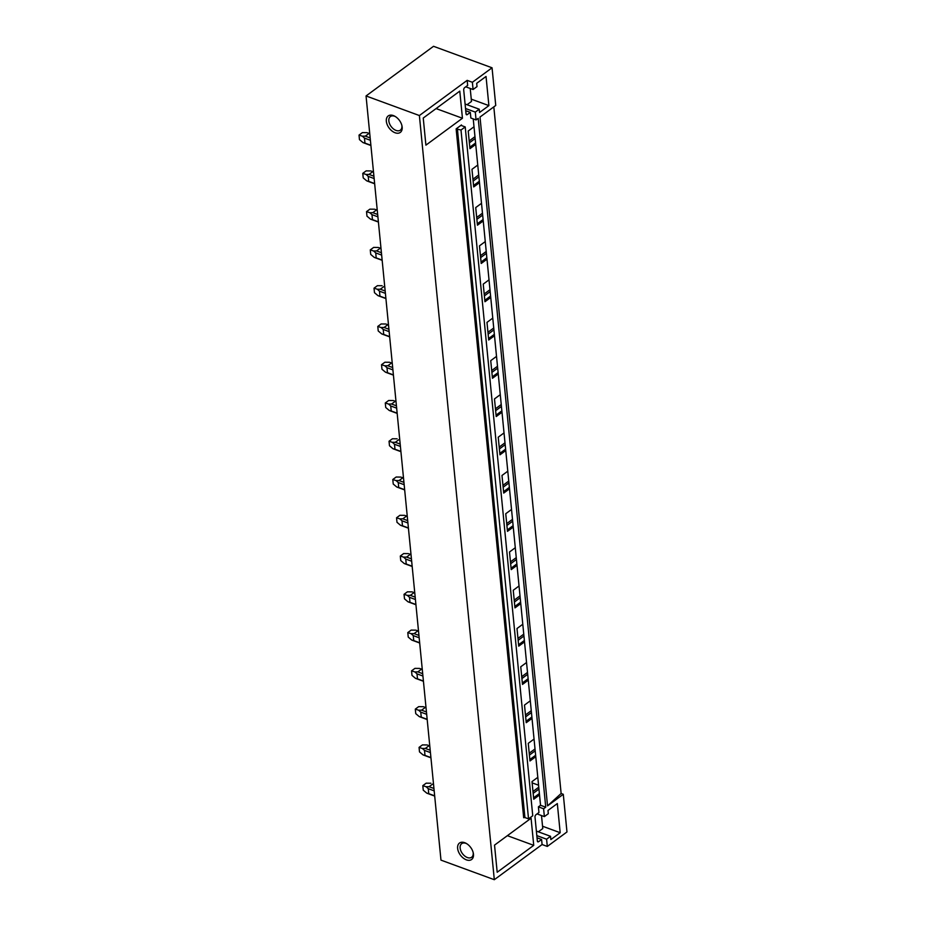 <?xml version="1.0" encoding="UTF-8"?>
<svg xmlns="http://www.w3.org/2000/svg" width="926" height="926" viewBox="0 0 926 926"><rect width="100%" height="100%" fill="white"/><g stroke="black" fill="none" stroke-linecap="round" stroke-linejoin="round"><path stroke-width="1.39" d="M366.048 95.957L440.973 860.127L494.31 879.7L542.092 844.524L547.301 846.433L566.978 831.953L563.286 794.288L561.133 793.489L547.544 805.875L480.004 117.046L495.746 105.46L492.053 67.795L433.518 46.3L366.048 95.957L419.385 115.542L467.167 80.365L472.376 82.275L492.053 67.795M561.133 793.489L493.813 106.884M465.755 86.812L473.082 89.509L472.376 82.275M473.082 89.509L477.017 86.604L476.693 83.328L486.034 76.464L488.893 105.61L479.552 112.486L479.24 109.21L475.304 112.104L476.068 119.94L478.21 118.366L545.75 807.194L540.541 805.284L473.232 118.898M547.301 846.433L546.595 839.199L550.53 836.305L550.854 839.581L560.184 832.717L557.325 803.56L547.995 810.435L548.308 813.711L544.372 816.605L543.608 808.768L545.75 807.194M547.544 805.875L563.286 794.288M461.599 125.612L461.472 124.941L456.136 128.876L460.998 130.034L465.211 126.931L461.599 125.612M460.998 130.034L528.538 818.862L532.751 815.76L465.211 126.931M528.538 818.862L524.926 817.542L457.386 128.714M456.136 128.876L523.676 817.704L524.926 817.542M475.733 144.398L469.945 148.669L468.22 131.041L474.008 126.781M476.068 119.94L470.859 118.03L470.304 112.382L467.329 114.569A1.794 1.019 -69.8 0 1 466.565 114.743A1.794 1.019 -69.8 0 1 466.056 113.898L463.706 89.938A1.794 1.019 -69.8 0 1 464.678 87.6L467.665 85.412L467.167 80.365M494.31 879.7L419.385 115.542M542.092 844.524L541.594 839.477L538.619 841.665A1.794 1.019 -69.8 0 1 537.856 841.85A1.794 1.019 -69.8 0 1 537.346 840.993L534.996 817.033A1.794 1.019 -69.8 0 1 535.98 814.706L538.955 812.507L538.4 806.859L543.608 808.768M540.541 805.284L538.4 806.859M539.522 794.959L533.735 799.231L532.01 781.602L537.798 777.342M535.772 756.692L529.985 760.964L528.26 743.335L534.047 739.064M532.022 718.426L526.234 722.685L524.498 705.068L530.297 700.797M528.271 680.159L522.484 684.418L520.748 666.789L526.535 662.53M524.521 641.892L518.722 646.151L516.997 628.523L522.785 624.263M520.759 603.625L514.972 607.884L513.247 590.256L519.035 585.996M517.009 565.358L511.221 569.617L509.497 551.989L515.284 547.729M513.259 527.091L507.471 531.35L505.746 513.722L511.534 509.462M509.508 488.824L503.721 493.083L501.985 475.455L507.784 471.195M505.758 450.545L499.959 454.816L498.234 437.188L504.022 432.928M502.008 412.278L496.209 416.55L494.484 398.921L500.272 394.65M498.246 374.011L492.458 378.271L490.734 360.654L496.521 356.383M494.496 335.744L488.708 340.004L486.983 322.375L492.771 318.116M490.745 297.478L484.958 301.737L483.233 284.108L489.021 279.849M486.995 259.211L481.207 263.47L479.471 245.841L485.27 241.582M483.245 220.944L477.446 225.203L475.721 207.574L481.508 203.315M479.494 182.677L473.695 186.936L471.971 169.308L477.758 165.048M533.735 845.345L497.193 872.246L494.53 845.125L531.073 818.225L533.735 845.345L507.379 835.669M462.444 118.25L459.782 91.13L423.24 118.03L425.902 145.15L462.444 118.25L436.088 108.573M464.702 842.695A10.221 6.413 53.6 0 1 466.125 843.343A10.221 6.413 53.6 0 1 473.302 853.089A10.221 6.413 53.6 0 1 466.391 859.86A10.221 6.413 53.6 0 1 457.629 848.366A10.221 6.413 53.6 0 1 464.702 842.695M393.411 115.588A10.221 6.413 53.6 0 1 394.823 116.248A10.221 6.413 53.6 0 1 402 125.994A10.221 6.413 53.6 0 1 395.101 132.765A10.221 6.413 53.6 0 1 386.339 121.271A10.221 6.413 53.6 0 1 393.411 115.588M539.383 793.536L533.596 797.795M538.955 789.102L533.156 793.362M538.77 787.227L532.971 791.487M535.633 755.269L529.846 759.528M535.193 750.836L529.406 755.095M535.02 748.949L529.221 753.22M531.883 717.002L526.095 721.261M531.443 712.569L525.655 716.828M531.258 710.682L525.47 714.953M528.133 678.735L522.333 682.994M527.693 674.302L521.905 678.561M527.507 672.415L521.72 676.674M524.382 640.468L518.583 644.727M523.942 636.023L518.155 640.294M523.757 634.148L517.97 638.408M520.62 602.189L514.833 606.461M520.192 597.756L514.405 602.027M520.007 595.881L514.219 600.141M516.87 563.922L511.083 568.194M516.442 559.489L510.643 563.749M516.257 557.614L510.457 561.874M513.12 525.655L507.332 529.915M512.68 521.222L506.892 525.482M512.506 519.347L506.707 523.607M509.369 487.389L503.582 491.648M508.93 482.955L503.142 487.215M508.744 481.08L502.957 485.34M505.619 449.122L499.82 453.381M505.179 444.688L499.392 448.948M504.994 442.813L499.207 447.073M501.869 410.855L496.07 415.114M501.429 406.421L495.641 410.681M501.244 404.535L495.456 408.806M498.107 372.588L492.319 376.847M497.679 368.154L491.88 372.414M497.493 366.268L491.706 370.539M494.357 334.321L488.569 338.58M493.928 329.876L488.129 334.147M493.743 328.001L487.944 332.26M490.606 296.042L484.819 300.313M490.167 291.609L484.379 295.88M489.993 289.734L484.194 293.993M486.856 257.775L481.069 262.046M486.416 253.342L480.629 257.613M486.231 251.467L480.444 255.726M483.106 219.508L477.307 223.779M482.666 215.075L476.878 219.335M482.481 213.2L476.693 217.46M479.344 181.241L473.556 185.501M478.916 176.808L473.128 181.068M478.73 174.933L472.943 179.193M474.98 136.666L469.193 140.926M538.573 785.213L532.126 782.852M475.594 142.974L469.806 147.234M475.165 138.541L469.366 142.801M536.825 835.611L546.595 839.199M537.034 837.798L541.594 839.477M536.374 831.108L550.53 836.305M542.555 826.235L560.184 832.717M537.045 813.908L544.372 816.605M466.658 843.655A8.427 5.29 -126.4 0 0 465.975 843.366A8.427 5.29 -126.4 0 0 461.68 843.667A8.427 5.29 -126.4 0 0 460.87 850.844A8.427 5.29 -126.4 0 0 467.364 857.534A8.427 5.29 -126.4 0 0 471.67 857.233A8.427 5.29 -126.4 0 0 473.151 852.487M471.253 99.14L488.893 105.61M465.084 104.013L479.24 109.21M465.523 108.516L475.304 112.104M465.743 110.703L470.304 112.382M401.861 125.392A8.427 5.29 53.6 0 1 400.379 130.138A8.427 5.29 53.6 0 1 396.073 130.439A8.427 5.29 53.6 0 1 389.568 123.748A8.427 5.29 53.6 0 1 390.378 116.56A8.427 5.29 53.6 0 1 394.684 116.271A8.427 5.29 53.6 0 1 395.367 116.56M541.502 815.551L542.775 828.562L538.33 831.826M470.211 88.456L471.484 101.455L467.04 104.731M432.812 783.963L429.085 786.706L426.122 786.741L428.263 788.674L434.178 790.85M433.958 788.489L429.085 786.706M434.676 795.839L428.75 793.663L428.263 788.674M430.891 783.234L426.18 783.176L422.812 785.653L426.122 786.741M428.75 793.663L426.747 793.131L428.229 793.698M426.747 793.131L423.251 790.179L422.812 785.653M427.916 745.233L429.78 745.962M429.062 745.696L425.323 748.439L422.36 748.474L424.502 750.396L430.428 752.572M430.196 750.222L425.323 748.439M430.926 757.572L424.999 755.396L424.502 750.396M427.141 744.955L422.43 744.909L419.061 747.386L422.36 748.474M424.999 755.396L422.997 754.864L424.467 755.431M422.997 754.864L419.501 751.912L419.061 747.386M424.166 706.966L426.029 707.684M425.3 707.418L421.573 710.173L418.61 710.207L420.751 712.129L426.678 714.305M426.446 711.955L421.573 710.173M427.164 719.305L421.249 717.129L420.751 712.129M423.379 706.688L418.679 706.642L415.299 709.119L418.61 710.207M421.249 717.129L419.235 716.597L420.717 717.152M419.235 716.597L415.751 713.645L415.299 709.119M420.416 668.699L422.279 669.417M421.55 669.151L417.823 671.894L414.86 671.94L417.001 673.862L422.927 676.038M422.696 673.688L417.823 671.894M423.413 681.038L417.487 678.862L417.001 673.862M419.628 668.422L414.929 668.375L411.549 670.852L414.86 671.94M417.487 678.862L415.485 678.33L416.966 678.885M415.485 678.33L412.001 675.378L411.549 670.852M416.665 630.432L418.529 631.15M417.8 630.884L414.072 633.627L411.109 633.673L413.251 635.595L419.177 637.771M418.946 635.421L414.072 633.627M419.663 642.771L413.737 640.595L413.251 635.595M415.878 630.155L411.167 630.097L407.799 632.585L411.109 633.673M413.737 640.595L411.734 640.063L413.216 640.618M411.734 640.063L408.239 637.1L407.799 632.585M412.915 592.154L414.779 592.883M414.049 592.617L410.322 595.36L407.359 595.395L409.5 597.328L415.427 599.504M415.195 597.154L410.322 595.36M415.913 604.504L409.986 602.328L409.5 597.328M412.128 591.888L407.417 591.83L404.049 594.318L407.359 595.395M409.986 602.328L407.984 601.796L409.466 602.351M407.984 601.796L404.488 598.833L404.049 594.318M409.165 553.887L411.017 554.616M410.299 554.35L406.572 557.093L403.609 557.128L405.75 559.061L411.665 561.237M411.445 558.887L406.572 557.093M412.163 566.237L406.236 564.061L405.75 559.061M408.378 553.621L403.667 553.563L400.298 556.051L403.609 557.128M406.236 564.061L404.234 563.529L405.715 564.084M404.234 563.529L400.738 560.566L400.298 556.051M405.403 515.62L407.266 516.349M406.549 516.083L402.81 518.826L399.847 518.861L401.988 520.794L407.915 522.97M407.683 520.62L402.81 518.826M408.412 527.959L402.486 525.783L401.988 520.794M404.627 515.354L399.916 515.296L396.548 517.784L399.847 518.861M402.486 525.783L400.483 525.25L401.953 525.818M400.483 525.25L396.988 522.299L396.548 517.784M401.652 477.353L403.516 478.082M402.787 477.816L399.06 480.559L396.096 480.594L398.238 482.527L404.164 484.703M403.933 482.342L399.06 480.559M404.65 489.692L398.724 487.516L398.238 482.527M400.865 477.087L396.166 477.029L392.786 479.518L396.096 480.594M398.724 487.516L396.722 486.983L398.203 487.551M396.722 486.983L393.237 484.032L392.786 479.518M399.037 439.549L395.309 442.292L392.346 442.327L394.488 444.26L400.414 446.425M400.182 444.075L395.309 442.292M400.9 451.425L394.974 449.249L394.488 444.26M397.115 438.82L392.416 438.762L389.036 441.239L392.346 442.327M394.974 449.249L392.971 448.716L394.453 449.284M392.971 448.716L389.487 445.765L389.036 441.239M394.152 400.819L396.015 401.548M395.286 401.271L391.559 404.025L388.596 404.06L390.737 405.982L396.664 408.158M396.432 405.808L391.559 404.025M397.15 413.158L391.223 410.982L390.737 405.982M393.365 400.541L388.654 400.495L385.285 402.972L388.596 404.06M391.223 410.982L389.221 410.45L390.703 411.017M389.221 410.45L385.725 407.498L385.285 402.972M390.402 362.552L392.265 363.27M391.536 363.004L387.809 365.758L384.846 365.793L386.987 367.715L392.913 369.891M392.682 367.541L387.809 365.758M393.4 374.891L387.473 372.715L386.987 367.715M389.615 362.274L384.903 362.228L381.535 364.705L384.846 365.793M387.473 372.715L385.471 372.183L386.952 372.738M385.471 372.183L381.975 369.231L381.535 364.705M386.651 324.285L388.503 325.003M387.786 324.737L384.058 327.48L381.095 327.526L383.225 329.448L389.151 331.624M388.932 329.274L384.058 327.48M389.649 336.624L383.723 334.448L383.225 329.448M385.864 324.007L381.153 323.961L377.785 326.438L381.095 327.526M383.723 334.448L381.72 333.916L383.202 334.471M381.72 333.916L378.225 330.964L377.785 326.438M384.035 286.47L380.297 289.213L377.333 289.248L379.475 291.181L385.401 293.357M385.17 291.007L380.297 289.213M385.899 298.357L379.973 296.181L379.475 291.181M382.114 285.74L377.403 285.683L374.035 288.171L377.333 289.248M379.973 296.181L377.97 295.649L379.44 296.204M377.97 295.649L374.474 292.685L374.035 288.171M379.139 247.74L381.003 248.469M380.273 248.203L376.546 250.946L373.583 250.981L375.725 252.914L381.651 255.09M381.419 252.74L376.546 250.946M382.137 260.09L376.211 257.914L375.725 252.914M378.352 247.474L373.653 247.416L370.273 249.904L373.583 250.981M376.211 257.914L374.208 257.382L375.69 257.937M374.208 257.382L370.724 254.418L370.273 249.904M375.389 209.473L377.252 210.202M376.523 209.936L372.796 212.679L369.833 212.714L371.974 214.647L377.901 216.823M377.669 214.473L372.796 212.679M378.387 221.812L372.46 219.647L371.974 214.647M374.602 209.207L369.902 209.149L366.522 211.637L369.833 212.714M372.46 219.647L370.458 219.103L371.939 219.67M370.458 219.103L366.974 216.152L366.522 211.637M371.639 171.206L373.502 171.935M372.773 171.669L369.046 174.412L366.083 174.447L368.224 176.38L374.15 178.556M373.919 176.206L369.046 174.412M374.636 183.545L368.71 181.369L368.224 176.38M370.851 170.94L366.14 170.882L362.772 173.37L366.083 174.447M368.71 181.369L366.708 180.836L368.189 181.403M366.708 180.836L363.212 177.885L362.772 173.37M367.888 132.939L369.752 133.668M369.023 133.402L365.295 136.145L362.332 136.18L364.474 138.113L370.4 140.289M370.168 137.928L365.295 136.145M370.886 145.278L364.96 143.102L364.474 138.113M367.101 132.673L362.39 132.615L359.022 135.092L362.332 136.18M364.96 143.102L362.957 142.569L364.439 143.136M362.957 142.569L359.462 139.618L359.022 135.092M461.472 124.941L461.53 125.577M537.381 841.213L538.619 841.665M467.329 114.569L466.091 114.118M427.939 793.594L434.699 796.071M428.101 745.303L429.78 745.916M424.189 755.327L430.949 757.804M424.351 707.036L426.029 707.649M420.439 717.06L427.187 719.537M420.601 668.757L422.279 669.382M416.688 678.781L423.437 681.27M416.85 630.49L418.517 631.104M412.938 640.514L419.686 642.991M413.1 592.223L414.767 592.837M409.188 602.247L415.936 604.724M409.338 553.956L411.017 554.57M405.426 563.98L412.186 566.457M405.588 515.689L407.266 516.303M401.676 525.713L408.435 528.19M401.838 477.422L403.516 478.036M397.925 487.446L404.674 489.923M394.175 449.179L400.923 451.656M394.337 400.889L396.004 401.502M390.425 410.912L397.173 413.39M390.587 362.622L392.254 363.235M386.674 372.646L393.423 375.123M386.825 324.343L388.503 324.968M382.913 334.367L389.672 336.856M379.162 296.1L385.922 298.577M379.324 247.809L381.003 248.423M375.412 257.833L382.16 260.31M375.574 209.542L377.252 210.156M371.662 219.566L378.41 222.043M371.824 171.275L373.491 171.889M367.911 181.299L374.66 183.776M368.073 133.008L369.74 133.622M364.161 143.032L370.909 145.509"/></g></svg>
